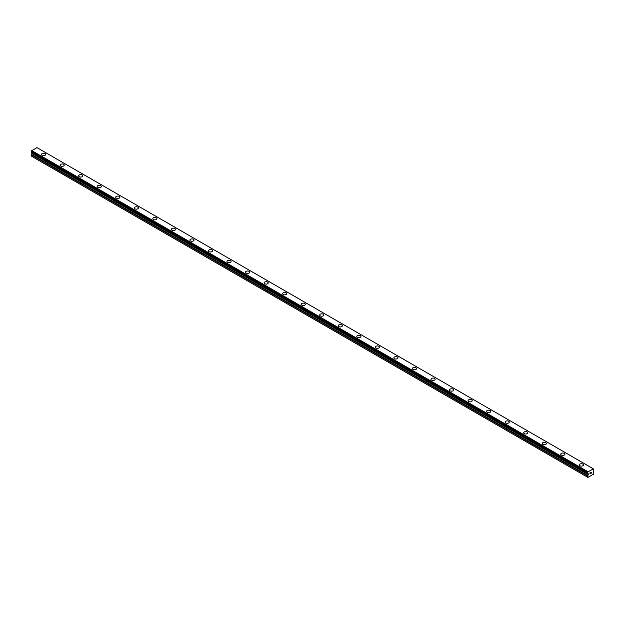 <?xml version="1.0" encoding="UTF-8"?>
<svg xmlns="http://www.w3.org/2000/svg" width="625" height="625" viewBox="0 0 625 625"><rect width="100%" height="100%" fill="white"/><g stroke="black" fill="none" stroke-linecap="round" stroke-linejoin="round"><path stroke-width="0.94" d="M41.539 154.438A2.078 1.195 180 0 1 42.82 153.328A2.078 1.195 180 0 1 45.078 153.594A2.078 1.195 180 0 1 45.688 154.438A2.078 1.195 180 0 1 44.406 155.547A2.078 1.195 180 0 1 42.148 155.289A2.078 1.195 180 0 1 41.539 154.438A2.078 1.195 180 0 1 42.82 153.336A2.078 1.195 180 0 1 45.078 153.594A2.078 1.195 180 0 1 45.688 154.438M60.078 165.141A2.078 1.195 180 0 1 61.359 164.039A2.078 1.195 180 0 1 63.625 164.297A2.078 1.195 180 0 1 64.234 165.148A2.078 1.195 180 0 1 62.953 166.25A2.078 1.195 180 0 1 60.688 165.992A2.078 1.195 180 0 1 60.078 165.141A2.078 1.195 180 0 1 61.367 164.039A2.078 1.195 180 0 1 63.625 164.297A2.078 1.195 180 0 1 64.234 165.141M78.625 175.852A2.078 1.195 180 0 1 79.906 174.742A2.078 1.195 180 0 1 82.172 175A2.078 1.195 180 0 1 82.773 175.852A2.078 1.195 180 0 1 81.492 176.961A2.078 1.195 180 0 1 79.234 176.695A2.078 1.195 180 0 1 78.625 175.852A2.078 1.195 180 0 1 79.906 174.75A2.078 1.195 180 0 1 82.172 175.008A2.078 1.195 180 0 1 82.773 175.852M97.172 186.555A2.078 1.195 180 0 1 98.453 185.453A2.078 1.195 180 0 1 100.711 185.711A2.078 1.195 180 0 1 101.32 186.562A2.078 1.195 180 0 1 100.039 187.664A2.078 1.195 180 0 1 97.773 187.406A2.078 1.195 180 0 1 97.172 186.555A2.078 1.195 180 0 1 98.453 185.453A2.078 1.195 180 0 1 100.711 185.711A2.078 1.195 180 0 1 101.32 186.555M115.711 197.266A2.078 1.195 180 0 1 116.992 196.156A2.078 1.195 180 0 1 119.258 196.414A2.078 1.195 180 0 1 119.867 197.266A2.078 1.195 180 0 1 118.586 198.367A2.078 1.195 180 0 1 116.32 198.109A2.078 1.195 180 0 1 115.711 197.266A2.078 1.195 180 0 1 116.992 196.156A2.078 1.195 180 0 1 119.258 196.422A2.078 1.195 180 0 1 119.867 197.266M134.258 207.969A2.078 1.195 180 0 1 135.539 206.859A2.078 1.195 180 0 1 137.797 207.125A2.078 1.195 180 0 1 138.406 207.969A2.078 1.195 180 0 1 137.125 209.078A2.078 1.195 180 0 1 134.867 208.82A2.078 1.195 180 0 1 134.258 207.969A2.078 1.195 180 0 1 135.539 206.867A2.078 1.195 180 0 1 137.797 207.125A2.078 1.195 180 0 1 138.406 207.969M152.797 218.68A2.078 1.195 180 0 1 154.078 217.57A2.078 1.195 180 0 1 156.344 217.828A2.078 1.195 180 0 1 156.953 218.68A2.078 1.195 180 0 1 155.672 219.781A2.078 1.195 180 0 1 153.406 219.523A2.078 1.195 180 0 1 152.797 218.68A2.078 1.195 180 0 1 154.086 217.57A2.078 1.195 180 0 1 156.344 217.828A2.078 1.195 180 0 1 156.953 218.68M174.891 228.539A2.078 1.195 180 0 1 175.5 229.383A2.078 1.195 180 0 1 174.211 230.492A2.078 1.195 180 0 1 171.953 230.227A2.078 1.195 180 0 1 171.344 229.383A2.078 1.195 180 0 1 172.625 228.281A2.078 1.195 180 0 1 174.891 228.539M171.344 229.383A2.078 1.195 180 0 1 172.625 228.273A2.078 1.195 180 0 1 174.891 228.531A2.078 1.195 180 0 1 175.5 229.383M189.891 240.086A2.078 1.195 180 0 1 191.172 238.984A2.078 1.195 180 0 1 193.43 239.242A2.078 1.195 180 0 1 194.039 240.094A2.078 1.195 180 0 1 192.758 241.195A2.078 1.195 180 0 1 190.5 240.937A2.078 1.195 180 0 1 189.891 240.086A2.078 1.195 180 0 1 191.172 238.984A2.078 1.195 180 0 1 193.43 239.242A2.078 1.195 180 0 1 194.039 240.086M208.43 250.797A2.078 1.195 180 0 1 209.711 249.688A2.078 1.195 180 0 1 211.977 249.945A2.078 1.195 180 0 1 212.586 250.797A2.078 1.195 180 0 1 211.305 251.898A2.078 1.195 180 0 1 209.039 251.641A2.078 1.195 180 0 1 208.43 250.797A2.078 1.195 180 0 1 209.719 249.688A2.078 1.195 180 0 1 211.977 249.953A2.078 1.195 180 0 1 212.586 250.797M226.977 261.5A2.078 1.195 180 0 1 228.258 260.391A2.078 1.195 180 0 1 230.523 260.656A2.078 1.195 180 0 1 231.125 261.5A2.078 1.195 180 0 1 229.844 262.609A2.078 1.195 180 0 1 227.586 262.352A2.078 1.195 180 0 1 226.977 261.5A2.078 1.195 180 0 1 228.258 260.398A2.078 1.195 180 0 1 230.523 260.656A2.078 1.195 180 0 1 231.125 261.5M245.523 272.211A2.078 1.195 180 0 1 246.805 271.102A2.078 1.195 180 0 1 249.062 271.359A2.078 1.195 180 0 1 249.672 272.211A2.078 1.195 180 0 1 248.391 273.312A2.078 1.195 180 0 1 246.125 273.055A2.078 1.195 180 0 1 245.523 272.211A2.078 1.195 180 0 1 246.805 271.102A2.078 1.195 180 0 1 249.062 271.359A2.078 1.195 180 0 1 249.672 272.211M264.062 282.914A2.078 1.195 180 0 1 265.344 281.805A2.078 1.195 180 0 1 267.609 282.062A2.078 1.195 180 0 1 268.219 282.914A2.078 1.195 180 0 1 266.938 284.023A2.078 1.195 180 0 1 264.672 283.758A2.078 1.195 180 0 1 264.062 282.914A2.078 1.195 180 0 1 265.344 281.812A2.078 1.195 180 0 1 267.609 282.07A2.078 1.195 180 0 1 268.219 282.914M282.609 293.617A2.078 1.195 180 0 1 283.891 292.516A2.078 1.195 180 0 1 286.148 292.773A2.078 1.195 180 0 1 286.758 293.625A2.078 1.195 180 0 1 285.477 294.727A2.078 1.195 180 0 1 283.219 294.469A2.078 1.195 180 0 1 282.609 293.617A2.078 1.195 180 0 1 283.891 292.516A2.078 1.195 180 0 1 286.148 292.773A2.078 1.195 180 0 1 286.758 293.617M301.148 304.328A2.078 1.195 180 0 1 302.43 303.219A2.078 1.195 180 0 1 304.695 303.477A2.078 1.195 180 0 1 305.305 304.328A2.078 1.195 180 0 1 304.023 305.43A2.078 1.195 180 0 1 301.758 305.172A2.078 1.195 180 0 1 301.148 304.328A2.078 1.195 180 0 1 302.438 303.219A2.078 1.195 180 0 1 304.695 303.484A2.078 1.195 180 0 1 305.305 304.328M319.695 315.031A2.078 1.195 180 0 1 320.977 313.922A2.078 1.195 180 0 1 323.242 314.188A2.078 1.195 180 0 1 323.852 315.031A2.078 1.195 180 0 1 322.57 316.141A2.078 1.195 180 0 1 320.305 315.883A2.078 1.195 180 0 1 319.695 315.031A2.078 1.195 180 0 1 320.977 313.93A2.078 1.195 180 0 1 323.242 314.188A2.078 1.195 180 0 1 323.852 315.031M338.242 325.742A2.078 1.195 180 0 1 339.523 324.633A2.078 1.195 180 0 1 341.781 324.891A2.078 1.195 180 0 1 342.391 325.742A2.078 1.195 180 0 1 341.109 326.844A2.078 1.195 180 0 1 338.852 326.586A2.078 1.195 180 0 1 338.242 325.742A2.078 1.195 180 0 1 339.523 324.633A2.078 1.195 180 0 1 341.781 324.891A2.078 1.195 180 0 1 342.391 325.742M356.781 336.445A2.078 1.195 180 0 1 358.062 335.336A2.078 1.195 180 0 1 360.328 335.594A2.078 1.195 180 0 1 360.938 336.445A2.078 1.195 180 0 1 359.656 337.555A2.078 1.195 180 0 1 357.391 337.289A2.078 1.195 180 0 1 356.781 336.445A2.078 1.195 180 0 1 358.07 335.344A2.078 1.195 180 0 1 360.328 335.602A2.078 1.195 180 0 1 360.938 336.445M375.328 347.148A2.078 1.195 180 0 1 376.609 346.047A2.078 1.195 180 0 1 378.875 346.305A2.078 1.195 180 0 1 379.477 347.156A2.078 1.195 180 0 1 378.195 348.258A2.078 1.195 180 0 1 375.938 348A2.078 1.195 180 0 1 375.328 347.148A2.078 1.195 180 0 1 376.609 346.047A2.078 1.195 180 0 1 378.875 346.305A2.078 1.195 180 0 1 379.477 347.148M397.414 357.016A2.078 1.195 180 0 1 398.023 357.859A2.078 1.195 180 0 1 396.742 358.961A2.078 1.195 180 0 1 394.477 358.703A2.078 1.195 180 0 1 393.875 357.859A2.078 1.195 180 0 1 395.156 356.75A2.078 1.195 180 0 1 397.414 357.016M393.875 357.859A2.078 1.195 180 0 1 395.156 356.75A2.078 1.195 180 0 1 397.414 357.008A2.078 1.195 180 0 1 398.023 357.859M412.414 368.562A2.078 1.195 180 0 1 413.695 367.453A2.078 1.195 180 0 1 415.961 367.719A2.078 1.195 180 0 1 416.57 368.562A2.078 1.195 180 0 1 415.289 369.672A2.078 1.195 180 0 1 413.023 369.414A2.078 1.195 180 0 1 412.414 368.562A2.078 1.195 180 0 1 413.695 367.461A2.078 1.195 180 0 1 415.961 367.719A2.078 1.195 180 0 1 416.57 368.562M430.961 379.273A2.078 1.195 180 0 1 432.242 378.164A2.078 1.195 180 0 1 434.5 378.422A2.078 1.195 180 0 1 435.109 379.273A2.078 1.195 180 0 1 433.828 380.375A2.078 1.195 180 0 1 431.57 380.117A2.078 1.195 180 0 1 430.961 379.273A2.078 1.195 180 0 1 432.242 378.164A2.078 1.195 180 0 1 434.5 378.422A2.078 1.195 180 0 1 435.109 379.273M449.5 389.977A2.078 1.195 180 0 1 450.789 388.867A2.078 1.195 180 0 1 453.047 389.125A2.078 1.195 180 0 1 453.656 389.977A2.078 1.195 180 0 1 452.375 391.086A2.078 1.195 180 0 1 450.109 390.82A2.078 1.195 180 0 1 449.5 389.977A2.078 1.195 180 0 1 450.789 388.875A2.078 1.195 180 0 1 453.047 389.133A2.078 1.195 180 0 1 453.656 389.977M468.047 400.688A2.078 1.195 180 0 1 469.328 399.578A2.078 1.195 180 0 1 471.594 399.836A2.078 1.195 180 0 1 472.203 400.688M471.594 399.836A2.078 1.195 180 0 1 472.203 400.68A2.078 1.195 180 0 1 470.922 401.789A2.078 1.195 180 0 1 468.656 401.531A2.078 1.195 180 0 1 468.047 400.68A2.078 1.195 180 0 1 469.328 399.578A2.078 1.195 180 0 1 471.594 399.836M486.594 411.391A2.078 1.195 180 0 1 487.875 410.281A2.078 1.195 180 0 1 490.133 410.539A2.078 1.195 180 0 1 490.742 411.391A2.078 1.195 180 0 1 489.461 412.492A2.078 1.195 180 0 1 487.203 412.234A2.078 1.195 180 0 1 486.594 411.391A2.078 1.195 180 0 1 487.875 410.281A2.078 1.195 180 0 1 490.133 410.547A2.078 1.195 180 0 1 490.742 411.391M505.133 422.094A2.078 1.195 180 0 1 506.414 420.984A2.078 1.195 180 0 1 508.68 421.25A2.078 1.195 180 0 1 509.289 422.094A2.078 1.195 180 0 1 508.008 423.203A2.078 1.195 180 0 1 505.742 422.945A2.078 1.195 180 0 1 505.133 422.094A2.078 1.195 180 0 1 506.422 420.992A2.078 1.195 180 0 1 508.68 421.25A2.078 1.195 180 0 1 509.289 422.094M523.68 432.805A2.078 1.195 180 0 1 524.961 431.695A2.078 1.195 180 0 1 527.227 431.953A2.078 1.195 180 0 1 527.828 432.805A2.078 1.195 180 0 1 526.547 433.906A2.078 1.195 180 0 1 524.289 433.648A2.078 1.195 180 0 1 523.68 432.805A2.078 1.195 180 0 1 524.961 431.695A2.078 1.195 180 0 1 527.227 431.953A2.078 1.195 180 0 1 527.828 432.805M542.227 443.508A2.078 1.195 180 0 1 543.508 442.398A2.078 1.195 180 0 1 545.766 442.656A2.078 1.195 180 0 1 546.375 443.508A2.078 1.195 180 0 1 545.094 444.617A2.078 1.195 180 0 1 542.828 444.352A2.078 1.195 180 0 1 542.227 443.508A2.078 1.195 180 0 1 543.508 442.406A2.078 1.195 180 0 1 545.766 442.664A2.078 1.195 180 0 1 546.375 443.508M560.766 454.211A2.078 1.195 180 0 1 562.047 453.109A2.078 1.195 180 0 1 564.312 453.367A2.078 1.195 180 0 1 564.922 454.219A2.078 1.195 180 0 1 563.641 455.32A2.078 1.195 180 0 1 561.375 455.062A2.078 1.195 180 0 1 560.766 454.211A2.078 1.195 180 0 1 562.047 453.109A2.078 1.195 180 0 1 564.312 453.367A2.078 1.195 180 0 1 564.922 454.211M579.312 464.922A2.078 1.195 180 0 1 580.594 463.812A2.078 1.195 180 0 1 582.852 464.07A2.078 1.195 180 0 1 583.461 464.922A2.078 1.195 180 0 1 582.18 466.023A2.078 1.195 180 0 1 579.922 465.766A2.078 1.195 180 0 1 579.312 464.922A2.078 1.195 180 0 1 580.594 463.812A2.078 1.195 180 0 1 582.852 464.078A2.078 1.195 180 0 1 583.461 464.922M590.016 472.938L590.5 472.664L590.016 472.938M590.016 473.445L590.016 473.883L590.016 473.445M590.016 473.883L590.5 473.602L590.016 473.883M589.953 473.984L590.5 473.672L589.953 473.992L589.953 472.906L590.5 472.586M590.875 472.648L591.375 472.188M591.242 472.789L590.953 473.344L591.242 472.789M590.953 473.344L591.469 473.047L590.953 473.336M591.469 473.117L590.82 473.492L591.359 472.312M590.82 473.492L591.461 473.117M593.727 469.117L593.68 469.117A0.703 0.406 -60 0 1 593.305 468.844L588.008 471.898A0.703 0.406 -60 0 1 587.641 472.602L587.641 473.406A0.703 0.406 -60 0 1 588.008 473.633L587.875 477.406L593.438 474.195L593.312 470.57A0.703 0.406 -60 0 1 593.68 469.922L593.312 468.883M588.023 473.648L587.625 473.414L588.023 473.648M31.953 152.609L31.25 156.047L587.57 477.234M31.25 152.156L587.57 473.367L31.25 152.156L31.32 151.414A0.703 0.406 -60 0 0 31.695 150.711L36.93 147.594L593.25 468.781M36.961 147.609L593.281 468.797M588.07 471.766L31.75 150.578M588.039 471.82L31.719 150.633M588.25 473.781L587.609 473.414L588.25 473.781M588.008 471.898L31.695 150.711M587.641 472.602L31.32 151.414M587.57 472.75L31.25 151.562M588.344 473.984L32.023 152.797M588.344 474.32L32.023 153.133M588.25 474.625L31.93 153.438M587.703 475.57L31.383 154.383M587.57 476.023L31.25 154.836M587.594 473.406L31.273 152.219"/></g></svg>
